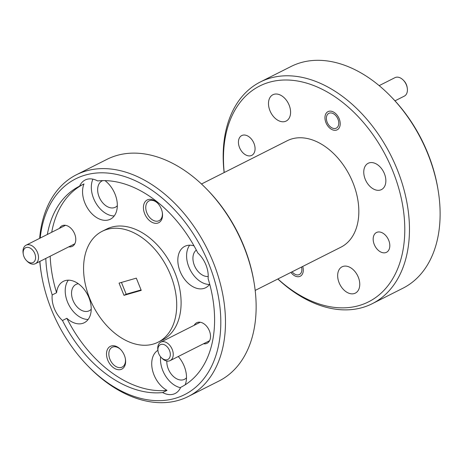<?xml version="1.0" encoding="UTF-8"?>
<svg xmlns="http://www.w3.org/2000/svg" width="463" height="463" viewBox="0 0 463 463"><rect width="100%" height="100%" fill="white"/><g stroke="black" fill="none" stroke-linecap="round" stroke-linejoin="round"><path stroke-width="0.69" d="M34.771 253.568A8.276 5.562 -116.8 0 0 27.167 247.329A8.276 5.562 -116.8 0 0 23.3 254.28A8.276 5.562 -116.8 0 0 23.978 256.681A8.276 5.562 -116.8 0 0 26.443 260.513A8.276 5.562 -116.8 0 0 33.822 262.041A8.276 5.562 -116.8 0 0 34.771 253.568M23.3 254.28L23.15 253.377A10.348 6.951 63.2 0 1 26.084 245.193A10.348 6.951 63.2 0 1 37.486 252.491A10.348 6.951 63.2 0 1 35.402 263.673A10.348 6.951 63.2 0 1 27.08 261.167L26.443 260.513M169.51 350.508A8.276 5.562 -116.8 0 0 161.905 344.269A8.276 5.562 -116.8 0 0 158.039 351.22A8.276 5.562 -116.8 0 0 158.722 353.616A8.276 5.562 -116.8 0 0 161.188 357.453A8.276 5.562 -116.8 0 0 168.561 358.981A8.276 5.562 -116.8 0 0 169.51 350.508M181.056 387.166L180.651 387.369A23.179 15.568 -116.8 0 1 175.17 393.475A23.179 15.568 -116.8 0 1 162.629 392.56L167.01 390.355A23.179 15.568 63.2 0 1 154.005 374.926A23.179 15.568 63.2 0 1 157.889 350.312A10.348 6.951 63.2 0 1 160.823 342.134A10.348 6.951 63.2 0 1 172.224 349.432A10.348 6.951 63.2 0 1 170.147 360.613A10.348 6.951 63.2 0 1 161.819 358.107L161.188 357.453M403.314 80.157L403.95 80.811A8.276 5.562 63.2 0 1 406.416 84.648A8.276 5.562 63.2 0 1 407.099 87.044L407.249 87.947A10.348 6.951 -116.8 0 0 406.398 84.949A10.348 6.951 -116.8 0 0 403.314 80.157A10.348 6.951 -116.8 0 0 394.991 77.651L379.174 85.632M337.973 119.176A8.276 5.562 -116.8 0 0 330.374 112.931A8.276 5.562 -116.8 0 0 326.508 119.882A8.276 5.562 -116.8 0 0 327.185 122.284A8.276 5.562 -116.8 0 0 329.65 126.115A8.276 5.562 -116.8 0 0 337.029 127.643A8.276 5.562 -116.8 0 0 337.973 119.176M394.991 100.836L404.315 96.13A10.348 6.951 -116.8 0 0 407.249 87.947M292.095 271.804A8.276 5.562 -116.8 0 0 292.732 272.528A8.276 5.562 -116.8 0 0 299.688 274.368A8.276 5.562 -116.8 0 0 301.54 267.041M277.91 278.963A120.866 81.187 -116.8 0 0 381.558 292.732A120.866 81.187 -116.8 0 0 392.884 171.235A120.866 81.187 -116.8 0 0 285.33 79.995A120.866 81.187 -116.8 0 0 224.214 172.531M224.133 172.572A124.177 83.415 63.2 0 1 260.38 81.957A124.177 83.415 63.2 0 1 397.231 169.51A124.177 83.415 63.2 0 1 372.24 303.699A124.177 83.415 63.2 0 1 277.823 279.004M206.944 189.355L207.962 190.403A120.866 81.187 63.2 0 1 243.949 246.368A120.866 81.187 63.2 0 1 253.869 281.411L254.112 282.852A124.177 83.415 -116.8 0 0 243.914 246.848A124.177 83.415 -116.8 0 0 206.944 189.355A124.177 83.415 -116.8 0 0 107.069 159.301L76.407 174.771A124.177 83.415 63.2 0 1 213.252 262.318A124.177 83.415 63.2 0 1 188.267 396.507A124.177 83.415 63.2 0 1 88.387 366.459L87.374 365.405A120.866 81.187 -116.8 0 0 195.097 387.739A120.866 81.187 -116.8 0 0 208.906 264.043A120.866 81.187 -116.8 0 0 112.393 173.631A120.866 81.187 -116.8 0 0 40.188 238.08M390.922 96.541L391.941 97.595A120.866 81.187 63.2 0 1 427.928 153.554A120.866 81.187 63.2 0 1 437.848 188.603L438.091 190.044A124.177 83.415 -116.8 0 0 427.893 154.04A124.177 83.415 -116.8 0 0 390.922 96.541A124.177 83.415 -116.8 0 0 291.042 66.493L260.38 81.957M39.887 261.416A120.866 81.187 -116.8 0 0 41.462 274.397A120.866 81.187 -116.8 0 0 51.381 309.446A120.866 81.187 -116.8 0 0 87.374 365.405M41.462 274.397L41.224 272.956A124.177 83.415 63.2 0 1 39.754 261.479M39.65 238.352A124.177 83.415 63.2 0 1 76.407 174.771M107.757 360.133A12.75 8.566 -116.8 0 0 119.466 369.746A12.75 8.566 -116.8 0 0 125.421 359.045A12.75 8.566 -116.8 0 0 124.373 355.347A12.75 8.566 -116.8 0 0 120.577 349.443A12.75 8.566 -116.8 0 0 109.216 347.088A12.75 8.566 -116.8 0 0 107.757 360.133M120.843 349.721A11.095 7.454 -116.8 0 0 112.168 347.285A11.095 7.454 -116.8 0 0 109.934 359.271A11.095 7.454 -116.8 0 0 122.157 367.09A11.095 7.454 -116.8 0 0 125.357 358.669M144.676 213.727A12.75 8.566 -116.8 0 0 156.384 223.334A12.75 8.566 -116.8 0 0 162.339 212.633A12.75 8.566 -116.8 0 0 161.292 208.935A12.75 8.566 -116.8 0 0 157.495 203.031A12.75 8.566 -116.8 0 0 146.134 200.676A12.75 8.566 -116.8 0 0 144.676 213.727M157.756 203.309A11.095 7.454 -116.8 0 0 149.08 200.873A11.095 7.454 -116.8 0 0 146.846 212.858A11.095 7.454 -116.8 0 0 159.075 220.683A11.095 7.454 -116.8 0 0 162.27 212.257M68.796 246.825A11.506 7.732 -116.8 0 0 75.596 237.241A11.506 7.732 -116.8 0 0 74.653 233.902A11.506 7.732 -116.8 0 0 71.227 228.577A11.506 7.732 -116.8 0 0 59.478 228.352M203.541 343.766A11.506 7.732 -116.8 0 0 210.341 334.182A11.506 7.732 -116.8 0 0 209.392 330.842A11.506 7.732 -116.8 0 0 205.966 325.512A11.506 7.732 -116.8 0 0 194.217 325.286M78.357 283.755A14.735 9.897 -116.8 0 0 75.961 284.45A14.735 9.897 -116.8 0 0 72.992 300.371A14.735 9.897 -116.8 0 0 89.232 310.76A14.735 9.897 -116.8 0 0 91.217 309.243M102.763 180.616A14.735 9.897 -116.8 0 0 102.063 180.923A14.735 9.897 -116.8 0 0 99.099 196.844A14.735 9.897 -116.8 0 0 115.339 207.233A14.735 9.897 -116.8 0 0 117.318 205.717M196.335 250.089A14.735 9.897 -116.8 0 0 194.373 265.392A14.735 9.897 -116.8 0 0 208.217 276.475M166.842 361.03A14.735 9.897 -116.8 0 0 168.272 368.918A14.735 9.897 -116.8 0 0 184.511 379.307A14.735 9.897 -116.8 0 0 186.496 377.791M178.267 356.516A23.179 15.568 63.2 0 1 184.216 366.216A23.179 15.568 63.2 0 1 185.177 384.817M160.62 356.823A23.179 15.568 -116.8 0 0 162.768 370.504A23.179 15.568 -116.8 0 0 180.501 387.705M180.651 387.369A112.59 75.631 63.2 0 0 180.854 387.265A112.59 75.631 63.2 0 0 208.09 278.535A23.179 15.568 -116.8 0 0 205.937 264.9A23.179 15.568 -116.8 0 0 197.823 252.983A112.59 75.631 63.2 0 0 97.664 180.923A23.179 15.568 -116.8 0 0 85.117 180.014A23.179 15.568 -116.8 0 0 79.636 186.12L84.017 183.909A23.179 15.568 63.2 0 0 84.833 202.852A23.179 15.568 63.2 0 0 110.379 219.196A23.179 15.568 63.2 0 0 115.044 194.142A23.179 15.568 63.2 0 0 104.997 180.622M209.71 284.189A23.179 15.568 63.2 0 1 205.653 287.737A23.179 15.568 63.2 0 1 180.107 271.399A23.179 15.568 63.2 0 1 184.772 246.351A23.179 15.568 63.2 0 1 194.032 245.87M189.685 245.193A23.179 15.568 -116.8 0 0 188.869 266.977A23.179 15.568 -116.8 0 0 209.502 284.473M56.579 292.743A23.179 15.568 63.2 0 1 63.396 281.33A23.179 15.568 63.2 0 1 88.942 297.674A23.179 15.568 63.2 0 1 84.278 322.723A23.179 15.568 63.2 0 1 66.851 318.295L62.47 320.506A23.179 15.568 -116.8 0 1 54.35 308.59A23.179 15.568 -116.8 0 1 52.197 294.954L56.579 292.743A112.59 75.631 63.2 0 1 50.178 256.224M68.31 280.173A23.179 15.568 -116.8 0 0 67.494 301.957A23.179 15.568 -116.8 0 0 88.126 319.458M92.93 179.152A23.179 15.568 -116.8 0 0 93.595 198.43A23.179 15.568 -116.8 0 0 114.228 215.932M388.723 240.32A11.095 7.454 63.2 0 1 386.489 252.306A11.095 7.454 63.2 0 1 374.26 244.487A11.095 7.454 63.2 0 1 376.494 232.501A11.095 7.454 63.2 0 1 388.723 240.32M253.979 143.38A11.095 7.454 63.2 0 1 251.75 155.371A11.095 7.454 63.2 0 1 239.521 147.547A11.095 7.454 63.2 0 1 241.755 135.561A11.095 7.454 63.2 0 1 253.979 143.38M339.217 118.817A10.18 6.841 63.2 0 1 337.168 129.819A10.18 6.841 63.2 0 1 325.946 122.643A10.18 6.841 63.2 0 1 327.995 111.635A10.18 6.841 63.2 0 1 339.217 118.817M302.727 266.445A10.18 6.841 63.2 0 1 300.25 276.232A10.18 6.841 63.2 0 1 290.909 272.406M384.412 173.677A14.735 9.897 63.2 0 1 381.448 189.599A14.735 9.897 63.2 0 1 365.209 179.21A14.735 9.897 63.2 0 1 368.172 163.289A14.735 9.897 63.2 0 1 384.412 173.677M289.138 105.13A14.735 9.897 63.2 0 1 286.175 121.051A14.735 9.897 63.2 0 1 269.935 110.663A14.735 9.897 63.2 0 1 272.898 94.741A14.735 9.897 63.2 0 1 289.138 105.13M358.31 277.204A14.735 9.897 63.2 0 1 355.347 293.125A14.735 9.897 63.2 0 1 339.107 282.737A14.735 9.897 63.2 0 1 342.07 266.815A14.735 9.897 63.2 0 1 358.31 277.204M89.683 298.404A62.088 41.705 63.2 0 1 102.178 231.309A62.088 41.705 63.2 0 1 170.604 275.086A62.088 41.705 63.2 0 1 158.109 342.18A62.088 41.705 63.2 0 1 89.683 298.404M102.178 231.309L106.559 229.098A62.088 41.705 63.2 0 1 174.985 272.875A62.088 41.705 63.2 0 1 162.49 339.969L158.109 342.18M201.486 183.996L287.274 140.717A59.605 40.038 63.2 0 1 352.962 182.74A59.605 40.038 63.2 0 1 340.971 247.149L255.177 290.428M123.974 295.348L141.238 290.376L136.319 278.141L119.055 283.113L123.974 295.348L126.185 294.213L141.059 289.931M121.445 282.424L126.185 294.213M167.01 390.355A112.59 75.631 63.2 0 1 66.851 318.295M51.723 232.258A112.59 75.631 63.2 0 1 83.612 184.118M162.629 392.56A112.59 75.631 63.2 0 1 62.47 320.506M52.197 294.954A112.59 75.631 63.2 0 1 45.796 258.429M47.342 234.469A112.59 75.631 63.2 0 1 79.433 186.224A112.59 75.631 63.2 0 1 79.636 186.12M372.24 303.699L402.903 288.229A124.177 83.415 -116.8 0 0 438.091 190.044M188.267 396.507L218.93 381.043A124.177 83.415 -116.8 0 0 254.112 282.852M65.514 225.302L26.084 245.193M74.832 243.781L35.402 263.673M158.039 351.22L157.889 350.317M200.253 322.242L160.823 342.134M209.577 340.722L170.147 360.613M326.508 119.882L326.357 118.979M329.65 126.115L330.287 126.775M292.732 272.528L293.368 273.182"/></g></svg>
